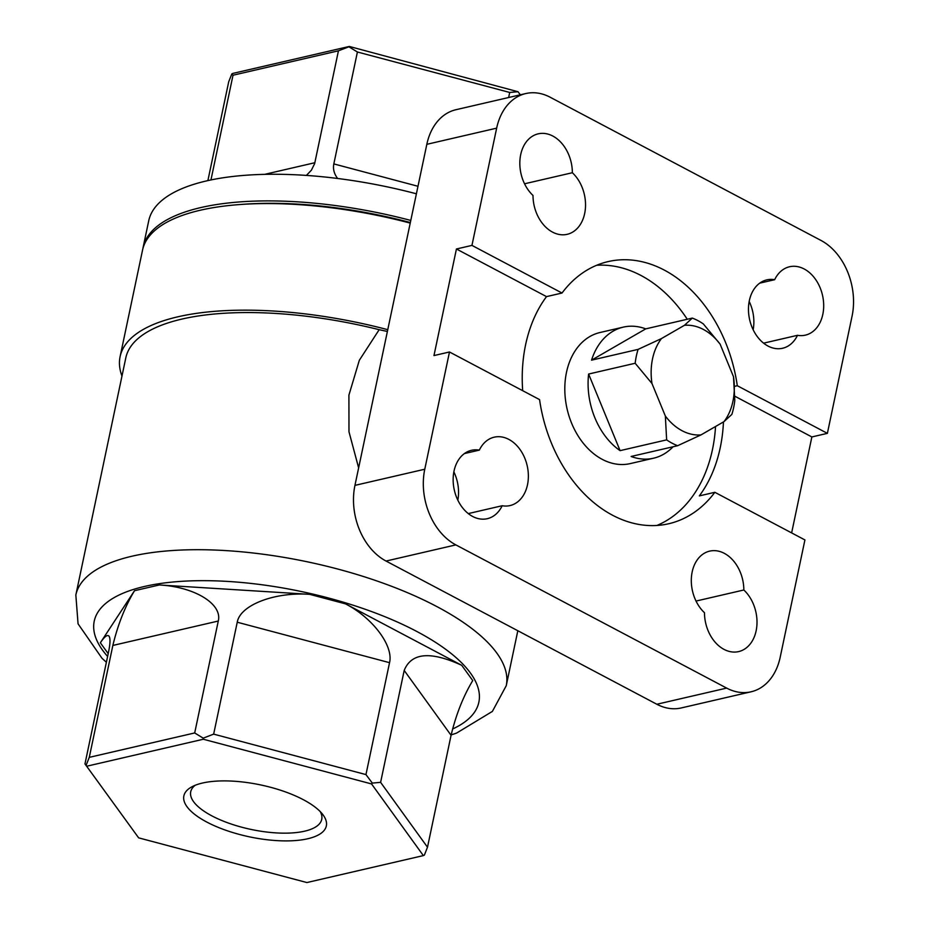 <?xml version="1.0" encoding="UTF-8"?>
<svg xmlns="http://www.w3.org/2000/svg" width="929" height="929" viewBox="0 0 929 929"><rect width="100%" height="100%" fill="white"/><g stroke="black" fill="none" stroke-linecap="round" stroke-linejoin="round"><path stroke-width="1.39" d="M704.484 612.722A35.093 25.71 -103 0 1 691.455 576.874A35.093 25.71 -103 0 1 709.651 551.129A35.093 25.71 -103 0 1 743.839 589.996A35.093 25.71 -103 0 1 756.856 625.844A35.093 25.71 -103 0 1 738.66 651.589A35.093 25.71 -103 0 1 704.484 612.722M502.183 505.736A35.093 25.71 -103 0 1 487.319 518.684A35.093 25.71 -103 0 1 454.362 490.28A35.093 25.71 -103 0 1 471.491 450.298A35.093 25.71 -103 0 1 479.329 450.124A35.093 25.71 -103 0 1 494.193 437.187A35.093 25.71 -103 0 1 527.149 465.58A35.093 25.71 -103 0 1 510.021 505.573A35.093 25.71 -103 0 1 502.183 505.736L468.286 513.586M751.085 691.791A58.492 42.85 -103 0 1 726.664 688.099L656.838 704.252A58.492 42.85 -103 0 0 681.259 707.944L751.085 691.791A58.492 42.85 -103 0 0 780.209 657.175L804.92 539.935L714.842 492.3A134.531 98.555 -103 0 1 668.764 523.735A134.531 98.555 -103 0 1 539.563 399.609L449.485 351.986L424.774 469.226L354.948 485.379L426.829 144.32A58.492 42.85 -103 0 1 455.953 109.715L525.768 93.55A58.492 42.85 -103 0 1 550.189 97.243L821.004 240.448A58.492 42.85 -103 0 1 852.079 316.115L827.379 433.355L737.301 385.721L734.618 386.336M726.664 688.099L455.86 544.893A58.492 42.85 -103 0 1 424.774 469.226M723.447 421.94A134.531 98.555 -103 0 1 720.23 447.72A134.531 98.555 -103 0 1 699.328 495.9L714.842 492.3M715.539 426.504A134.531 98.555 -103 0 1 712.473 449.52A134.531 98.555 -103 0 1 656.908 525.454M596.673 265.264A134.531 98.555 -103 0 1 687.263 319.251M522.69 390.691A134.531 98.555 -103 0 1 546.507 296.618L562.022 293.03A134.531 98.555 -103 0 1 608.089 261.606A134.531 98.555 -103 0 1 737.301 385.721M635.169 363.262A67.271 49.272 -103 0 1 638.095 349.385L661.436 338.586L684.476 325.289A55.566 40.702 -103 0 1 720.126 344.148L733.492 376.698L734.793 400.515A67.271 49.272 -103 0 1 731.866 414.392L724.028 421.603L701 434.9L677.659 445.699A67.271 49.272 -103 0 1 666.639 439.87L665.35 416.041L651.972 383.503L635.169 363.262L588.614 374.039L620.084 450.646A67.271 49.272 -103 0 1 588.614 374.039M701 434.9A55.566 40.702 -103 0 1 665.35 416.041M666.639 439.87L620.084 450.646M677.659 445.699L631.105 456.476A67.271 49.272 -103 0 0 653.598 458.194A67.271 49.272 -103 0 0 673.049 446.768M638.095 349.385L591.541 360.162L645.748 328.866L692.302 318.09A67.271 49.272 -103 0 1 703.323 323.919L720.126 344.148M684.476 325.289L692.302 318.09M733.492 376.698A55.566 40.702 -103 0 1 724.028 421.603M591.541 360.162A67.271 49.272 -103 0 1 623.254 327.136A67.271 49.272 -103 0 1 645.748 328.866M651.972 383.503A55.566 40.702 -103 0 1 661.436 338.586M358.64 467.902L348.979 431.776L348.909 395.15L359.337 360.266L379.171 329.69A219.929 80.219 -168.1 0 0 125.81 357.862L75.841 595.013A219.929 80.219 11.9 0 1 211.777 549.933A219.929 80.219 11.9 0 1 436.897 606.602A219.929 80.219 11.9 0 1 499.372 656.826A219.929 80.219 11.9 0 1 506.247 685.707L517.825 630.745M337.61 178.473C334.08 173.735 332.814 168.881 333.825 163.91L357.41 52.001L348.898 46.798L338.446 50.816L233.016 75.226L210.953 179.936M387.393 331.467L379.171 329.69M461.713 665.303L472.745 680.562C463.281 696.297 456.069 714.54 451.076 735.292L404.196 670.436C411.35 652.669 430.522 650.962 461.713 665.303L345.507 603.862C372.726 617.855 393.71 645.887 389.541 662.679L237.243 622.221C240.112 605.081 274.636 591.796 309.682 594.339L159.312 584.968C194.509 586.803 222.612 603.989 218.28 621.036L112.85 645.446C117.844 624.683 125.067 606.44 134.519 590.705L100.355 642.787C104.559 636.493 107.474 634.31 109.076 636.237C110.446 638.374 110.272 643.634 108.542 652.007L84.969 763.917L138.642 837.853L306.895 882.55L423.345 855.597L371.565 783.937L203.323 739.24L86.861 766.193M338.446 50.816L314.629 163.69L311.378 170.216L306.407 175.407M572.357 172.724A35.093 25.71 -103 0 1 585.386 208.56A35.093 25.71 -103 0 1 567.189 234.317A35.093 25.71 -103 0 1 533.002 195.45A35.093 25.71 -103 0 1 519.973 159.602A35.093 25.71 -103 0 1 538.181 133.846A35.093 25.71 -103 0 1 572.357 172.724L524.548 183.791M774.658 279.699A35.093 25.71 -103 0 1 789.522 266.762A35.093 25.71 -103 0 1 822.479 295.155A35.093 25.71 -103 0 1 805.35 335.148A35.093 25.71 -103 0 1 797.5 335.311A35.093 25.71 -103 0 1 782.648 348.247A35.093 25.71 -103 0 1 749.68 319.855A35.093 25.71 -103 0 1 766.82 279.873A35.093 25.71 -103 0 1 774.658 279.699L759.69 283.159M449.485 351.986L433.971 355.575L456.429 248.995L471.944 245.395L496.655 128.156A58.492 42.85 -103 0 1 525.768 93.55M471.944 245.395L562.022 293.03M734.885 396.242L811.865 436.944L827.379 433.355M653.598 458.194L630.326 463.583A67.271 49.272 -103 0 1 565.343 379.427A67.271 49.272 -103 0 1 599.983 332.524L623.254 327.136M811.865 436.944L791.636 532.909M456.429 248.995L546.507 296.618M656.838 704.252L386.034 561.046A58.492 42.85 -103 0 1 354.948 485.379M453.851 471.862A35.093 25.71 -103 0 1 457.834 500.162M749.18 301.437A35.093 25.71 -103 0 1 753.152 329.737M410.339 222.542A219.929 80.219 -168.1 0 0 241.401 204.426M410.223 223.099A225.782 82.356 -168.1 0 0 142.555 250.075L120.096 356.655A225.782 82.356 -168.1 0 0 121.978 376.082M387.765 329.679A225.782 82.356 -168.1 0 0 120.096 356.655M303.377 799.718A72.787 26.546 11.9 0 1 322.781 814.524A72.787 26.546 11.9 0 1 249.634 836.878A72.787 26.546 11.9 0 1 191.711 786.909A72.787 26.546 11.9 0 1 303.377 799.718M404.196 670.436L380.611 782.346L427.491 847.213L451.076 735.292M416.401 193.789A225.782 82.356 -168.1 0 0 148.733 220.765L143.112 247.416A225.782 82.356 -168.1 0 0 142.869 248.751M410.792 220.428A225.782 82.356 -168.1 0 0 143.112 247.416M763.615 343.161L797.5 335.311M696.03 601.063L743.839 589.996M233.016 75.226L231.844 73.89L232.854 73.403L349.316 46.45L518.01 91.727L509.707 92.459L357.41 52.001M207.887 180.598L228.708 81.787L231.844 73.89M508.639 97.51L509.707 92.459M237.243 622.221L213.658 734.131L365.956 774.589L389.541 662.679M112.85 645.446L89.277 757.356L194.695 732.946L218.28 621.036M138.642 837.853L84.969 763.917M464.372 453.584L479.329 450.124M320.273 811.644A66.946 24.421 11.9 0 1 321.736 819.366A66.946 24.421 11.9 0 1 280.361 833.092A66.946 24.421 11.9 0 1 211.835 815.848A66.946 24.421 11.9 0 1 190.724 791.763A66.946 24.421 11.9 0 1 195.183 785.284M520.321 94.804L518.01 91.727M371.565 783.937L372.32 783.089L380.611 782.346M427.491 847.213L424.367 855.11L423.345 855.597M365.956 774.589L372.32 783.089M194.695 732.946L203.207 738.16L213.658 734.131M203.207 738.16L203.323 739.24M86.142 765.252L89.277 757.356M417.98 186.276L333.825 163.91M345.507 603.862L309.682 594.339M159.312 584.968L134.519 590.705M100.355 642.787L108.205 653.644M314.861 162.726L264.626 174.362M107.613 656.443A196.53 71.684 11.9 0 1 176.742 581.682A196.53 71.684 11.9 0 1 416.889 631.511A196.53 71.684 11.9 0 1 452.574 729.01M455.86 544.893L386.034 561.046M496.655 128.156L426.829 144.32M506.247 685.707L492.393 711.405L456.545 733.109L451.157 734.909M106.382 662.261L101.993 658.266L78.059 623.835L75.841 595.013"/></g></svg>
